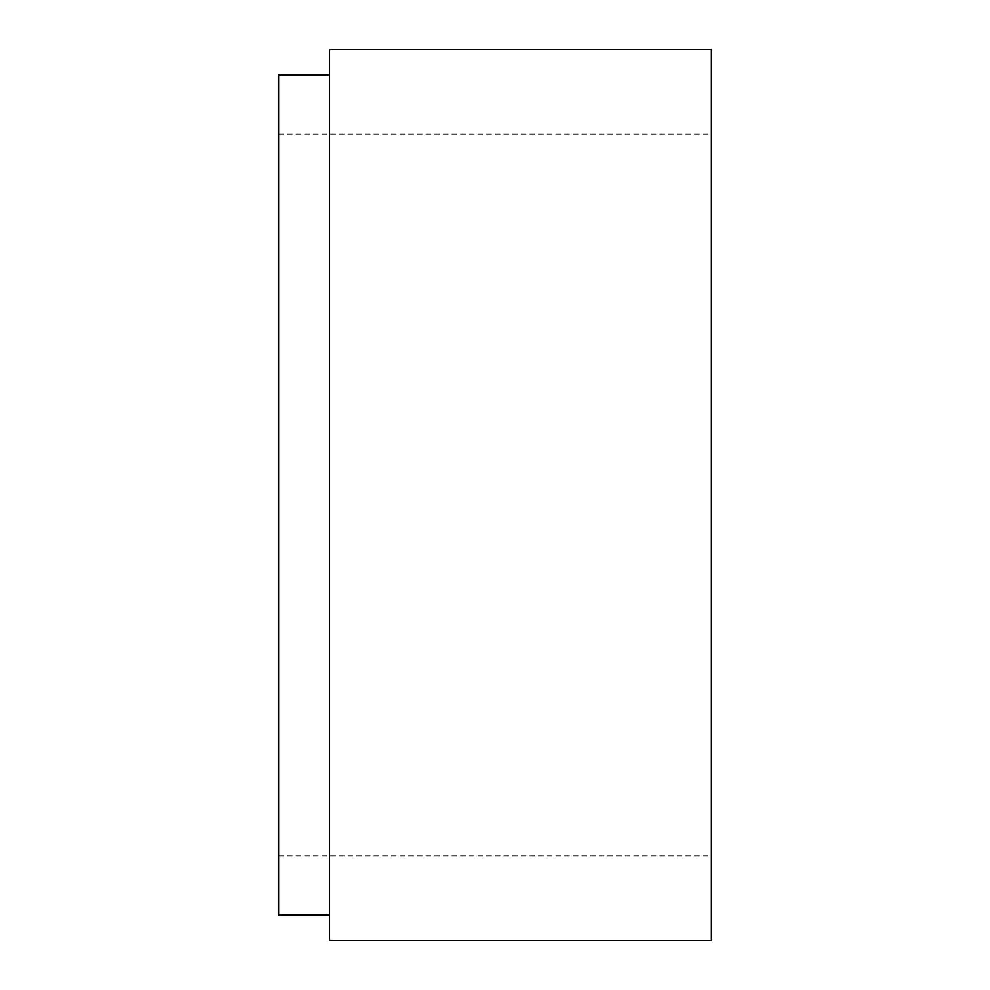 <?xml version="1.0" encoding="UTF-8"?>
<svg xmlns="http://www.w3.org/2000/svg" width="990" height="990" viewBox="0 0 990 990"><rect width="100%" height="100%" fill="white"/><g stroke="black" fill="none" stroke-linecap="round" stroke-linejoin="round"><path stroke-width="0.74" stroke-dasharray="4.95 3.71" d="M711.389 940.5L711.389 49.5M278.611 74.955L278.611 915.045M329.534 940.5L329.534 49.5M329.534 495L329.534 74.955L329.534 495M711.389 495L711.389 855.855L711.389 495M278.611 495L278.611 855.855L278.611 495M278.611 134.145L711.389 134.145M278.611 855.855L711.389 855.855"/><path stroke-width="1.49" d="M329.534 915.045L278.611 915.045L278.611 74.955L329.534 74.955M711.389 495L711.389 940.5L329.534 940.5L329.534 49.5L711.389 49.5L711.389 495"/></g></svg>
